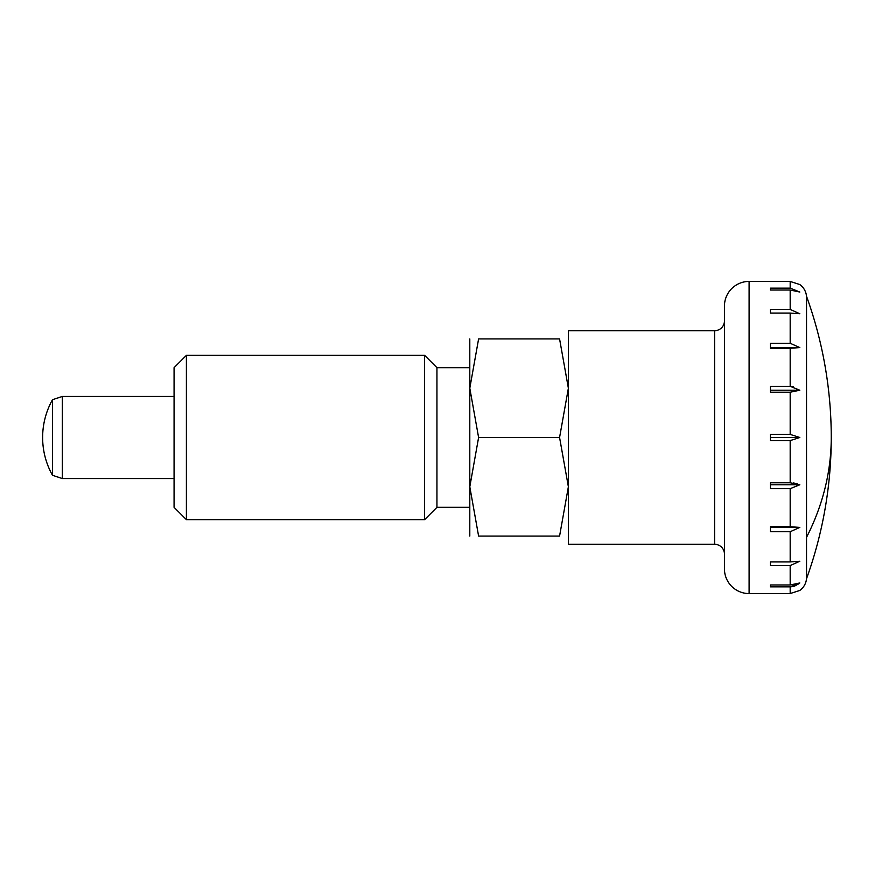 <?xml version="1.0" encoding="UTF-8"?>
<svg xmlns="http://www.w3.org/2000/svg" width="875" height="875" viewBox="0 0 875 875"><rect width="100%" height="100%" fill="white"/><g stroke="black" fill="none" stroke-linecap="round" stroke-linejoin="round"><path stroke-width="1.31" d="M806.531 537.348L806.531 578.703A16.428 16.428 0 0 1 799.816 590.461C803.742 587.508 805.984 583.581 806.531 578.703A415.669 415.669 0 0 0 806.531 296.297L806.531 537.348A415.669 293.923 0 0 0 831.25 437.5M724.456 554.148A9.855 9.855 0 0 0 714.602 544.294L568.378 544.294L568.378 330.706L714.602 330.706A9.855 9.855 0 0 0 724.456 320.852M749.098 593.578A24.642 24.642 0 0 1 724.456 568.936L724.456 306.064A24.642 24.642 0 0 1 749.098 281.422L749.098 593.578L790.18 593.545L799.816 590.461C803.742 587.508 805.984 583.581 806.531 578.703M770.459 437.5L770.459 434.405L790.18 434.405L799.816 437.5L790.18 440.595L770.459 440.595L770.459 437.5L799.816 437.5M790.18 392.219L770.459 392.219L770.459 386.334L790.18 386.334L799.816 390.228L790.18 392.219L790.18 434.405M790.18 348.272L770.459 348.272L770.459 343.273L790.18 343.273L799.816 347.594L790.18 348.272L790.18 386.334L793.144 386.673M790.18 313.075L770.459 313.075L770.459 309.433L790.18 309.433L799.816 313.753L790.18 313.075L790.18 343.273M790.18 290.041L770.459 290.041L770.459 288.137L790.18 288.137L799.816 292.031L790.18 290.041L790.18 309.433M799.805 284.539C803.742 287.492 805.984 291.419 806.531 296.297A16.428 16.428 0 0 0 799.816 284.539L790.18 281.455L749.098 281.422M790.18 482.781L799.816 484.772L790.18 488.666L770.459 488.666L770.459 482.781L790.18 482.781L790.18 440.595M790.18 526.728L799.816 527.406L790.18 531.727L770.459 531.727L770.459 526.728L790.18 526.728L790.18 488.666M790.18 561.925L799.816 561.247L790.18 565.567L770.459 565.567L770.459 561.925L790.18 561.925L790.18 531.727M790.18 593.545L790.18 586.862L770.459 586.862L770.459 584.959L790.18 584.959L799.816 582.969L790.18 586.862L793.144 586.534M174.07 478.57L62.344 478.57L62.344 396.43L52.489 399.711A77.361 77.361 0 0 0 52.489 475.289L52.489 399.711M799.816 390.228L770.459 390.228M794.358 586.195L798.941 583.712M797.256 483.798L795.933 483.438M794.358 483.12L793.144 482.956M799.816 347.594L770.459 347.594M770.459 288.137L770.459 290.041M770.459 584.959L770.459 586.862M799.816 527.406L770.459 527.406M799.816 484.772L770.459 484.772M186.397 437.5L186.397 355.348L174.07 367.675L174.07 507.325L186.397 519.652L186.397 437.5M469.798 507.325L436.942 507.325L424.616 519.652L424.616 355.348L186.397 355.348M436.942 507.325L436.942 367.675L424.616 355.348M469.798 536.08L469.798 388.216L478.603 338.92L559.573 338.92L568.378 388.216L559.573 437.5L568.378 486.784L559.573 536.08L478.603 536.08L469.798 486.784L478.603 437.5L559.573 437.5M559.552 536.08C571.364 536.08 571.364 536.08 559.552 536.08M478.625 536.08C466.812 536.08 466.812 536.08 478.625 536.08M478.603 437.5L469.798 388.216L469.798 338.92M559.552 338.92C571.364 338.92 571.364 338.92 559.552 338.92M478.625 338.92C466.812 338.92 466.812 338.92 478.625 338.92M714.602 544.294L714.602 330.706M790.18 288.137L790.18 281.455M790.18 584.959L790.18 565.567M174.07 396.43L62.344 396.43M52.489 475.289L62.344 478.57M469.798 367.675L436.942 367.675M424.616 519.652L186.397 519.652"/></g></svg>
